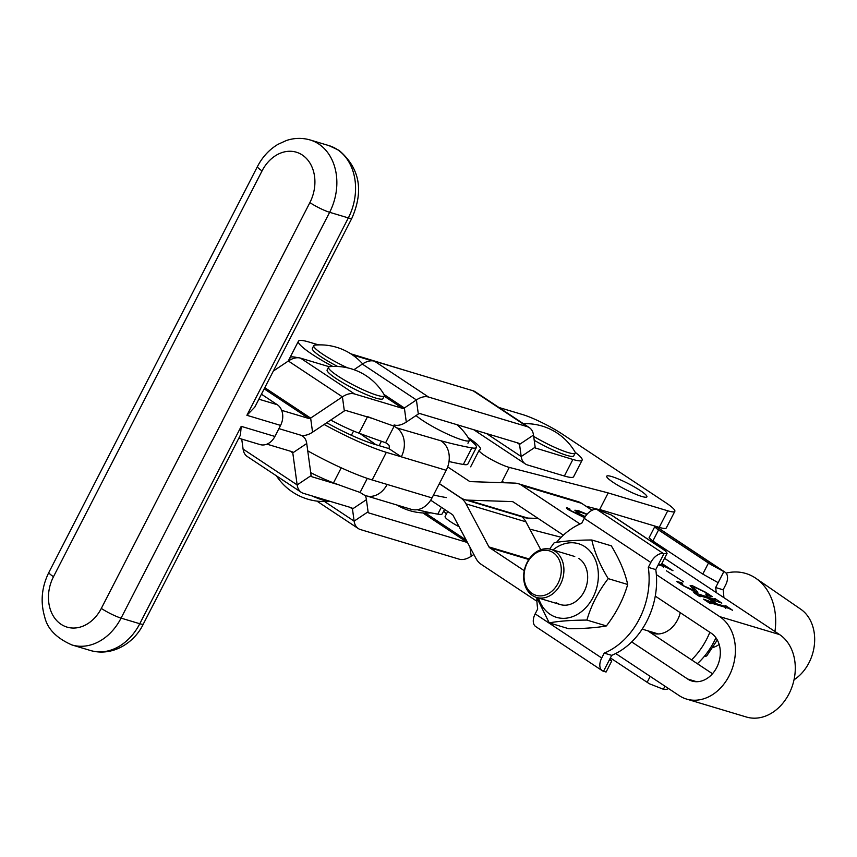 <?xml version="1.0" encoding="UTF-8"?>
<svg xmlns="http://www.w3.org/2000/svg" width="857" height="857" viewBox="0 0 857 857"><rect width="100%" height="100%" fill="white"/><g stroke="black" fill="none" stroke-linecap="round" stroke-linejoin="round"><path stroke-width="1.29" d="M527.783 423.701A22.582 3.246 -152.8 0 1 532.272 424.044M613.344 482.48A22.582 3.246 -152.8 0 1 606.724 476.192A22.582 3.246 -152.8 0 1 619.3 479.384A22.582 3.246 -152.8 0 1 640.286 490.558A22.582 3.246 -152.8 0 1 646.896 496.846A22.582 3.246 -152.8 0 1 634.319 493.653A22.582 3.246 -152.8 0 1 613.344 482.48M290.341 359.811A47.049 6.76 -152.8 0 1 289.891 357.798L298.407 341.236A47.049 6.76 -152.8 0 1 309.056 342.061L315.494 343.989A25.089 3.599 27.2 0 0 318.408 344.707L319.586 344.878M332.805 366.464A47.049 6.76 -152.8 0 1 312.184 354.327A47.049 6.76 -152.8 0 1 298.407 341.236M498.903 407.461L522.588 414.563A31.366 4.499 -152.8 0 1 562.096 433.963L665.643 502.62A31.366 4.499 -152.8 0 1 674.834 511.35A31.366 4.499 -152.8 0 1 667.732 510.793L607.334 492.679L509.294 467.408A18.822 2.7 -152.8 0 1 484.666 455.506A18.822 2.7 -152.8 0 1 479.149 450.268A18.822 2.7 -152.8 0 1 479.534 450A43.911 6.31 27.2 0 0 480.423 449.379A43.911 6.31 27.2 0 0 468.083 437.509M459.106 526.744A18.822 2.7 -152.8 0 1 445.104 516.525L447.697 511.479M446.251 514.286A43.911 6.31 27.2 0 0 443.658 511.126M561.164 537.285L529.787 529.101M599.664 509.497L659.215 527.366L667.732 510.793M608.063 493.161L599.546 509.733L585.92 506.176M413.706 372.966L350.781 353.802M674.834 511.35L666.317 527.912A31.366 4.499 -152.8 0 1 659.215 527.366M264.181 388.853L308.906 418.516L281.653 410.342M338.751 484.816L312.023 476.803A3.139 1.896 -56.5 0 1 311.702 476.653A3.139 1.896 -56.5 0 1 311.112 475.592L306.742 443.519A21.95 13.305 123.5 0 0 302.596 436.106A21.95 13.305 123.5 0 0 300.389 435.077L278.911 428.629L300.389 435.077A21.95 13.305 123.5 0 0 312.559 432.196L344.332 410.953A3.139 1.896 -56.5 0 1 346.067 410.546L372.806 418.559M572.894 459.459A40.772 5.86 27.2 0 0 582.128 460.177L573.612 476.738A40.772 5.86 27.2 0 1 564.377 476.021L572.894 459.459L535.486 448.029M582.128 460.177A40.772 5.86 27.2 0 0 575.154 452.314M564.377 476.021L527.548 464.976A21.95 13.305 123.5 0 1 525.352 463.948L473.707 429.711M329.238 366.742L300.518 358.13A21.95 13.305 123.5 0 0 288.348 361.011L273.329 371.06M384.193 396.159L402.64 408.393L354.584 393.974A21.95 13.305 -56.5 0 0 342.414 396.855L310.641 418.098L312.559 432.196M362.34 364.086L416.406 399.94A21.95 13.305 -56.5 0 1 428.575 397.059L527.151 426.625A21.95 13.305 -56.5 0 1 529.347 427.643L475.281 391.799A21.95 13.305 123.5 0 0 473.085 390.771L374.509 361.204A21.95 13.305 123.5 0 0 362.34 364.086L353.952 369.699M525.352 463.948A21.95 13.305 123.5 0 1 521.195 456.535L519.546 444.387A3.139 1.896 -56.5 0 0 518.956 443.337A3.139 1.896 -56.5 0 0 518.635 443.187L420.069 413.62A3.139 1.896 -56.5 0 0 418.323 414.027L406.293 422.072A21.95 13.305 123.5 0 1 394.124 424.954M308.906 418.516A3.139 1.896 123.5 0 0 310.641 418.098L264.781 387.685M402.64 408.393A3.139 1.896 123.5 0 0 404.375 407.986L406.293 422.072M418.323 414.027L416.406 399.94L404.375 407.986L384.022 394.477M529.347 427.643A21.95 13.305 -56.5 0 1 533.504 435.056L535.154 447.204A3.139 1.896 123.5 0 0 535.743 448.265A3.139 1.896 123.5 0 0 536.064 448.415M473.857 554.49L471.221 556.247A21.95 13.305 -56.5 0 1 459.052 559.139L360.476 529.572A21.95 13.305 -56.5 0 1 358.28 528.544A21.95 13.305 -56.5 0 1 354.123 521.131L352.473 508.983A3.139 1.896 123.5 0 0 351.873 507.922A3.139 1.896 123.5 0 0 351.563 507.773L303.507 493.364A21.95 13.305 -56.5 0 1 301.3 492.336A21.95 13.305 -56.5 0 1 297.154 484.923L292.783 452.85A3.139 1.896 123.5 0 0 292.194 451.789A3.139 1.896 123.5 0 0 291.883 451.639L266.923 444.151M422.897 512.957L467.493 542.524L368.992 513A3.139 1.896 -56.5 0 1 368.671 512.861A3.139 1.896 -56.5 0 1 368.082 511.8L366.432 499.652A21.95 13.305 123.5 0 0 365.114 495.421M311.112 475.592L297.154 484.923L243.088 449.079L241.728 439.095M243.088 449.079A21.95 13.305 123.5 0 0 247.245 456.492L301.3 492.336M686.532 699.066L746.404 717.02A44.853 35.094 -73.3 0 0 789.029 693.774A44.853 35.094 -73.3 0 0 779.581 634.576L719.709 616.622A44.853 35.094 -73.3 0 1 729.157 675.819A44.853 35.094 -73.3 0 1 686.532 699.066A44.853 35.094 -73.3 0 1 679.13 695.573L615.701 653.516M536.943 601.293L481.173 564.324A21.95 17.183 106.7 0 1 475.956 558.432L453.064 515.378A3.139 2.453 -73.3 0 0 452.314 514.543L430.696 500.199M666.35 570.751L683.575 581.828L666.35 570.751M694.374 592.723L715.359 599.546L714.309 598.475L715.252 598.754L721.83 603.124L708.525 598.379L716.848 603.885L726.115 606.67L725.054 605.599L725.997 605.878L732.574 610.248L728.525 608.277L710.024 602.728L711.064 603.789L710.121 603.51L703.543 599.139L715.906 603.607L707.593 598.09L699.28 595.604L700.319 596.665L699.387 596.386L694.245 592.98M714.963 600.307L715.059 598.968M725.729 607.431L725.804 606.092M710.024 602.728L710.324 603.564M699.28 595.604L699.58 596.44M719.709 616.622L656.344 574.608M580.007 523.991L521.752 485.362L581.624 503.327L592.091 510.269M779.581 634.576L664.539 558.303M693.002 591.009L693.259 590.527C694.973 590.741 694.588 589.895 692.102 587.988L690.142 585.556L692.51 585.77L705.718 592.326L712.263 596.665L706.886 595.497L705.75 594.833L707.636 594.704L704.679 591.973L694.588 587.141L693.409 587.109L697.855 592.283L695.595 591.983L682.943 585.599L676.719 581.474L681.551 582.728L682.536 583.296L681.465 583.617L684.111 586.038L694.631 590.677L693.784 592.337M661.015 564.742L664.239 565.556L663.393 567.216M662.975 566.209L663.372 565.449L661.786 563.649M661.872 563.488L672.97 570.719L665.825 567.066L658.251 564.795M584.603 517.714L568.716 509.861C566.477 508.372 565.931 507.665 567.088 507.751L570.076 509.176L568.962 509.272L569.884 510.29L585.01 517.017M585.127 516.825L577.789 512.818L574.854 510.226L578.154 510.568L587.088 514.2M566.488 507.773L567.088 507.751L566.766 508.372M568.962 509.272L568.362 509.626M540.756 549.733L525.919 521.817A21.95 17.183 -73.3 0 0 521.817 516.76M712.488 673.741L647.678 630.773M538.132 518.431L527.837 518.089A21.95 17.183 -73.3 0 1 524.377 517.521L464.505 499.567A21.95 17.183 -73.3 0 0 467.965 500.134L527.837 518.089M504.377 482.759L502.159 481.291M447.675 466.894L469.4 481.302A3.139 2.453 -73.3 0 0 469.915 481.538A3.139 2.453 -73.3 0 0 470.407 481.623L514.671 483.102A21.95 17.183 106.7 0 1 518.131 483.659L578.004 501.624A21.95 17.183 106.7 0 1 581.624 503.327M464.505 499.567A21.95 17.183 -73.3 0 1 460.884 497.863L439.373 483.605M563.36 535.164L513.236 501.934A3.139 2.453 106.7 0 0 512.722 501.688A3.139 2.453 106.7 0 0 512.229 501.602L467.965 500.134M696.645 681.711L687.646 679.012A26.031 20.364 -73.3 0 0 691.942 681.036A26.031 20.364 -73.3 0 0 708.568 677.405A26.031 20.364 -73.3 0 0 711.203 633.184L655.273 596.108M518.131 483.659A21.95 17.183 106.7 0 1 521.752 485.362M687.646 679.012L631.695 641.914M524.259 570.676L489.69 547.762A3.139 2.453 106.7 0 1 488.94 546.916L466.047 503.862A21.95 17.183 -73.3 0 0 460.83 497.971L439.32 483.712M297.797 357.733A47.049 6.76 27.2 0 0 289.955 357.69A47.049 6.76 27.2 0 0 290.437 359.769M375.57 444.59L359.983 433.535M375.934 444.697L360.433 433.696M696.58 594.522L696.848 593.987M716.452 604.656L716.848 603.885M707.314 601.646L707.593 601.111M715.52 604.378L715.906 603.607M694.427 591.084L695.284 591.876M680.854 584.088L681.551 582.728M691.417 587.356L692.51 585.77M691.663 587.431L693.013 587.881M709.018 595.958L709.435 595.133M576.654 512.036L577.307 512.229L578.154 510.568M579 513.589L585.267 516.621M586.874 514.446L580.543 512.165L577.65 511.768L579.161 513.279M794.021 679.794A40.772 31.902 -73.3 0 0 808.987 662.772A40.772 31.902 -73.3 0 0 800.77 609.22L755.917 578.346A57.976 45.367 -73.3 0 0 726.093 573.119M712.628 647.603A25.089 19.636 -73.3 0 0 719.141 644.443M774.942 631.502A57.976 45.367 -73.3 0 0 755.917 578.346M553.161 552.647A23.214 18.158 -73.3 0 0 527.269 562.878A23.214 18.158 -73.3 0 0 532.165 593.505A23.214 18.158 -73.3 0 0 558.046 583.285A23.214 18.158 -73.3 0 0 553.161 552.647M527.151 562.385A25.089 19.636 106.7 0 1 550.987 549.38A25.089 19.636 106.7 0 1 555.132 551.33A25.089 19.636 106.7 0 1 560.414 584.442A25.089 19.636 106.7 0 1 536.578 597.447A25.089 19.636 106.7 0 1 532.433 595.497A25.089 19.636 106.7 0 1 527.151 562.385M424.504 511.447A31.366 4.499 27.2 0 0 425.383 511.725A31.366 4.499 27.2 0 0 430.846 512.818M416.063 415.549A31.366 4.499 27.2 0 0 422.769 420.551A31.366 4.499 27.2 0 0 462.277 439.941A31.366 4.499 27.2 0 0 469.379 440.498A31.366 4.499 27.2 0 0 469.143 439.266A56.98 56.98 0 0 0 456.942 424.676M417.155 509.711A395.195 56.744 27.2 0 0 437.809 514.157A40.772 5.86 27.2 0 0 442.33 513.707L444.547 509.39M469.261 439.47A40.772 5.86 -152.8 0 1 476.385 447.45A40.772 5.86 -152.8 0 1 471.864 447.9A395.195 56.744 -152.8 0 1 440.637 440.702L396.684 427.857L394.145 426.175A395.195 56.744 -152.8 0 1 367.557 416.62M476.385 447.45L467.868 464.012A40.772 5.86 -152.8 0 1 463.348 464.462A395.195 56.744 -152.8 0 1 449.004 461.527M330.706 420.059A40.772 5.86 -152.8 0 0 359.04 433.181A395.195 56.744 -152.8 0 0 385.629 442.737L388.167 444.419A3.139 2.453 -73.3 0 1 388.832 448.565L373.856 444.076A50.188 7.21 27.2 0 1 326.699 422.737M366.25 495.817L411.156 509.294A21.95 17.183 -73.3 0 0 432.014 497.906L387.118 484.441A21.95 17.183 -73.3 0 1 366.25 495.817A21.95 17.183 -73.3 0 1 362.629 494.114L360.09 492.432L367.31 478.399M310.716 472.657A40.772 5.86 27.2 0 0 333.502 482.866A395.195 56.744 27.2 0 0 360.09 492.432M433.513 495.003A395.195 56.744 27.2 0 0 446.326 497.596M387.118 484.441L372.152 479.952A68.999 9.909 -152.8 0 1 307.749 450.868M432.014 497.906L446.208 470.3A21.95 17.183 -73.3 0 0 441.58 441.323M388.832 448.565L401.301 456.835L386.336 452.346A68.999 9.909 27.2 0 1 324.117 424.472M446.208 470.3L401.301 456.835A21.95 17.183 -73.3 0 0 396.684 427.857M385.629 442.737L394.145 426.175M311.83 495.86A31.366 4.499 27.2 0 0 323.325 500.231A31.366 4.499 27.2 0 0 329.292 501.313A31.366 4.499 27.2 0 0 329.741 501.227M328.552 367.203L327.128 369.956A31.366 4.499 27.2 0 0 344.053 383.443A31.366 4.499 27.2 0 0 375.827 398.087A31.366 4.499 27.2 0 0 382.918 398.634L384.343 395.87A31.366 4.499 27.2 0 0 384.107 394.638A56.98 56.98 0 0 0 329.688 366.667A31.366 4.499 27.2 0 0 328.552 367.203A31.366 4.499 27.2 0 0 337.733 375.923A31.366 4.499 27.2 0 0 377.241 395.323A31.366 4.499 27.2 0 0 384.343 395.87M280.775 478.72A31.366 4.499 27.2 0 0 283.828 480.831A31.366 4.499 27.2 0 0 287.341 483.069M534.211 440.294A31.366 4.499 27.2 0 0 566.659 455.324A31.366 4.499 27.2 0 0 573.762 455.87L575.176 453.107A31.366 4.499 27.2 0 0 574.951 451.875A56.98 56.98 0 0 0 523.423 423.712M533.686 436.384A31.366 4.499 27.2 0 0 568.073 452.56A31.366 4.499 27.2 0 0 575.176 453.107M362.65 363.893A56.98 56.98 0 0 0 314.915 345.114A31.366 4.499 27.2 0 0 313.769 345.639A31.366 4.499 27.2 0 0 322.96 354.37A31.366 4.499 27.2 0 0 347.481 367.824M313.769 345.639L312.355 348.403A31.366 4.499 27.2 0 0 337.701 366.496M309.88 202.606A36.069 28.217 -73.3 0 0 302.285 154.999A36.069 28.217 -73.3 0 0 262.06 170.886L53.488 576.707A36.069 28.217 -73.3 0 0 61.093 624.314A36.069 28.217 -73.3 0 0 101.319 608.416L309.88 202.606A15.683 2.25 27.2 0 0 329.634 212.3L121.073 618.122A51.752 40.493 106.7 0 1 71.892 644.935L90.596 650.549A51.752 40.493 -73.3 0 0 139.777 623.735A15.683 2.25 27.2 0 0 143.333 624.003L240.431 435.067L241.224 426.347L274.904 436.449L280.571 425.404L246.902 415.302L254.797 407.118L351.895 218.181A15.683 2.25 -152.8 0 1 348.338 217.914A51.752 40.493 -73.3 0 0 337.444 149.611A51.752 40.493 -73.3 0 0 328.895 145.594L310.191 139.98A51.752 40.493 106.7 0 1 318.729 143.997A51.752 40.493 106.7 0 1 329.634 212.3L348.338 217.914L246.902 415.302M274.904 436.449A15.683 12.266 106.7 0 1 259.992 444.569L238.814 438.216M261.428 394.199L277.272 404.708A15.683 12.266 106.7 0 1 280.571 425.404M663.554 549.573L613.644 516.482A12.544 1.8 27.2 0 0 611.116 514.907L665.525 550.987A12.544 1.8 27.2 0 0 663.554 549.573M611.705 655.359L604.217 653.12A69.942 54.719 -73.3 0 0 648.299 567.345L655.776 569.594A69.942 54.719 -73.3 0 1 611.705 655.359L609.198 660.233L611.78 660.961L609.798 659.076M611.78 660.961L606.081 672.038L602.974 671.085A12.544 7.606 123.5 0 1 602.267 670.688A12.544 7.606 123.5 0 1 601.71 657.994L604.217 653.12M663.982 553.643L667.078 553.354L661.39 564.431L658.283 564.72L663.982 553.643L663.382 553.536A12.544 7.606 123.5 0 0 650.806 562.471L584.26 518.356L581.753 523.231A69.942 54.719 -73.3 0 0 556.514 542.395M536.857 597.822A69.942 54.719 -73.3 0 0 537.682 608.995L535.175 613.869L601.71 657.994M602.267 670.688L535.721 626.574A12.544 7.606 -56.5 0 1 535.175 613.869M611.116 514.907L596.847 509.422L663.382 553.536M584.26 518.356A12.544 7.606 -56.5 0 1 596.847 509.422M658.283 564.72L655.776 569.594M650.806 562.471L648.299 567.345M667.078 553.354L665.525 550.987M656.741 633.966A26.031 20.364 106.7 0 1 656.044 633.537A26.031 20.364 106.7 0 1 655.423 633.098M680.276 612.68A26.031 20.364 106.7 0 1 652.863 633.312A26.031 20.364 106.7 0 1 648.567 631.288A26.031 20.364 106.7 0 1 647.935 630.848M658.551 529.958L652.873 541.003L702.783 574.083L708.46 563.049A12.544 1.8 27.2 0 0 710.989 564.624L656.58 528.544A12.544 1.8 27.2 0 0 658.551 529.958L708.46 563.049M664.957 686.178L663.372 689.264L649.702 683.886A12.544 1.8 -152.8 0 1 647.164 682.311L610.388 657.919M710.989 564.624L723.844 571.598L715.649 587.548L723.137 589.798A69.942 54.719 106.7 0 1 723.876 597.65M715.649 587.548A69.942 54.719 106.7 0 1 716.216 592.573M709.853 632.295A69.942 54.719 106.7 0 1 691.556 659.869M715.927 637.801A69.942 54.719 106.7 0 1 697.352 663.714M723.844 571.598L657.833 527.708L654.727 526.755L656.58 528.544M657.833 527.708A12.544 7.606 -56.5 0 1 658.551 528.105L725.086 572.219A12.544 7.606 123.5 0 1 725.643 584.924L723.137 589.798M725.086 572.219A12.544 7.606 123.5 0 0 724.379 571.833M651.02 539.717L650.431 540.874M663.372 689.264L663.971 689.371A12.544 7.606 123.5 0 0 668.589 688.589M718.155 582.674L702.783 574.083M652.873 541.003L649.038 537.832L654.727 526.755M578.893 558.453A25.089 19.636 106.7 0 1 584.174 591.566A25.089 19.636 106.7 0 1 556.193 602.621M552.947 549.969A38.426 30.059 106.7 0 1 584.924 546.723A38.426 30.059 106.7 0 1 593.012 597.425A38.426 30.059 106.7 0 1 550.162 614.362A38.426 30.059 106.7 0 1 538.528 598.036M591.823 539.996L611.309 545.834C619.6 559.546 625.064 572.422 627.688 584.485L608.202 578.636C599.911 564.934 594.447 552.047 591.823 539.996C576.44 540.071 563.885 541.003 554.147 542.792L549.637 549.037M536.739 597.5L549.23 622.878C558.903 621.089 571.469 620.157 586.906 620.082C591.18 605.374 598.272 591.555 608.202 578.636M627.688 584.485C623.457 599.107 616.365 612.926 606.392 625.921L586.906 620.082M606.392 625.921C596.718 627.71 584.153 628.642 568.705 628.717L549.23 622.878M717.298 639.997L706.671 656.001L704.304 656.398M705.032 655.509L706.671 656.001M372.109 360.818L352.484 354.937M318.975 344.878L318.408 344.707M509.294 467.408L501.452 482.662M300.518 358.13L354.584 393.974M527.151 426.625L473.085 390.771M374.509 361.204L428.575 397.059M288.348 361.011L342.414 396.855L344.332 410.953M516.975 442.683L519.546 444.387L533.504 435.056M486.54 433.556L521.195 456.535L535.154 447.204M312.023 476.803L311.445 476.417M368.992 513L368.414 512.625M306.742 443.519L292.783 452.85L290.223 451.146M366.432 499.652L352.473 508.983L349.902 507.28M368.082 511.8L354.123 521.131L324.589 501.549M471.221 556.247L469.99 547.205M425.383 513.043L466.208 540.114M469.4 481.302L470.482 481.623M379.148 445.661L381.408 441.269M529.187 558.989L488.94 546.916M525.919 521.817L466.047 503.862M528.833 559.503L489.69 547.762M512.229 501.602L513.182 501.891M694.631 590.591L695.241 589.402M441.355 507.269L437.809 514.157M372.152 479.952L386.336 452.346M463.348 464.462L471.864 447.9M359.04 433.181L367.385 416.941M333.502 482.866L341.236 467.826M101.319 608.416A15.683 2.25 -152.8 0 0 121.073 618.122L139.777 623.735L241.224 426.347M258.868 399.191L277.272 404.708M262.06 170.886A15.683 2.25 -152.8 0 1 257.464 166.526C262.403 156.981 269.216 149.6 277.914 144.372L286.42 140.494C294.38 137.87 302.296 137.698 310.191 139.98M71.892 644.935C56.444 638.122 47.392 628.802 44.714 616.976C40.247 601.914 41.639 587.045 48.903 572.347A15.683 2.25 27.2 0 0 53.488 576.707M603.51 671.31L609.198 660.233M647.164 682.311L650.206 676.398M470.643 466.829L479.149 450.268M301.407 435.313L302.596 436.106M316.886 501.099L358.28 528.544M288.188 361.118L289.955 357.69M715.788 599.589L714.931 601.25M726.532 606.724L725.686 608.384M693.409 587.109L692.552 588.759M681.465 583.617L681.111 584.292M707.636 594.704L706.789 596.365M577.65 511.768L576.804 513.418M550.987 549.38L574.758 556.504M536.578 597.447L560.339 604.571M642.193 629.124L658.326 633.966M467.954 443.251L469.379 440.498M396.984 505.041A56.98 56.98 0 0 0 430.932 512.84M351.402 435.27L353.587 431.017M276.415 475.828A56.98 56.98 0 0 0 329.292 501.313M328.895 145.594L339.018 150.35C359.683 167.961 363.979 190.575 351.895 218.181M143.333 624.003C135.277 641.347 113.895 657.073 90.596 650.549M48.903 572.347L257.464 166.526"/></g></svg>
